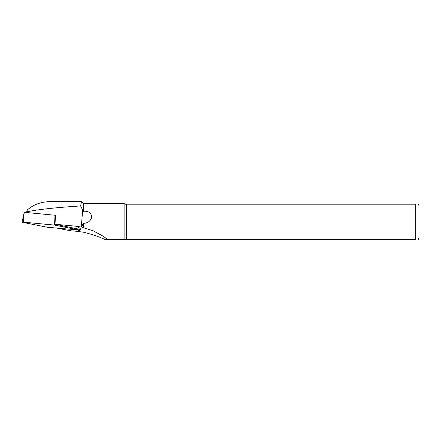 <?xml version="1.0" encoding="UTF-8"?>
<svg xmlns="http://www.w3.org/2000/svg" width="441" height="441" viewBox="0 0 441 441"><rect width="100%" height="100%" fill="white"/><g stroke="black" fill="none" stroke-linecap="round" stroke-linejoin="round"><path stroke-width="0.66" d="M80.499 229.232C80.488 228.289 78.823 227.264 75.505 226.167L55.042 224.243L79.601 229.309M57.319 228.179L70.593 230.781L76.287 231.249C78.862 230.775 80.256 230.158 80.477 229.392M55.042 224.243L55.428 215.28L24.211 212.297L22.05 222.214L23.39 222.159L24.211 212.297M81.602 227.087L93.156 230.803L103.635 236.459L107.279 239.358L415.753 239.358L415.753 204.194C419.777 204.194 419.777 204.194 415.753 204.194L124.847 204.194L124.048 203.395L83.294 203.395L83.294 211.311C88.277 210.792 91.122 212.694 91.822 217.011C90.598 221.128 87.759 223.234 83.294 223.339L81.602 227.087L75.505 226.167M80.615 205.93L81.48 201.642L49.954 201.642C40.853 201.824 33.273 204.635 27.21 210.07L26.962 211.316L27.298 211.713C38.174 209.464 55.952 207.535 80.615 205.93L83.294 211.311M76.287 231.249L83.294 232.17C91.855 234.281 98.993 236.674 104.693 239.358L107.279 239.358M83.294 223.339L83.294 227.589M124.847 204.194L124.847 239.358M81.48 201.642L83.294 203.395M126.561 204.194L126.561 239.358M418.52 239.358L418.95 237.765L418.95 205.793L418.52 204.194M415.753 239.358C419.777 239.358 419.777 239.358 415.753 239.358M22.05 222.214L47.115 227.22L79.628 230.092L54.563 225.092L54.993 215.191M54.563 225.092L23.39 222.159M82.699 209.855L81.276 227.021M27.298 211.713L27.221 212.579M79.143 229.91L79.154 228.973M26.945 210.655L26.548 212.518M79.595 229.055L79.628 230.092"/></g></svg>
